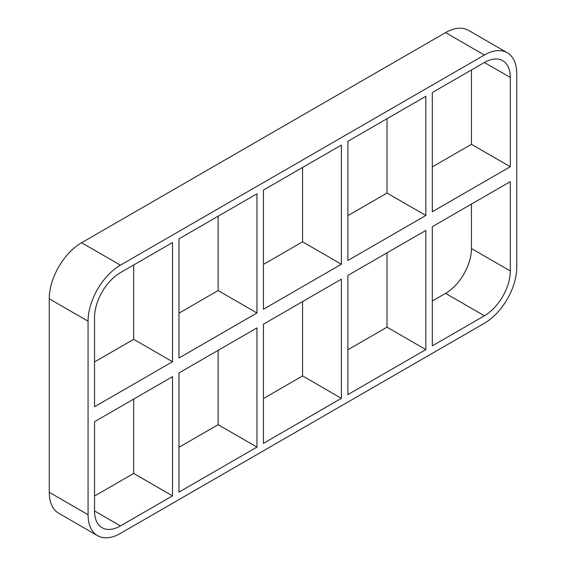 <?xml version="1.0" encoding="UTF-8"?>
<svg xmlns="http://www.w3.org/2000/svg" width="566" height="566" viewBox="0 0 566 566"><rect width="100%" height="100%" fill="white"/><g stroke="black" fill="none" stroke-linecap="round" stroke-linejoin="round"><path stroke-width="0.85" d="M256.957 312.977L178.983 357.995L178.983 238.824L256.957 193.805L256.957 312.977L218.129 290.563L178.983 313.168M256.957 447.098L178.983 492.116L178.983 372.937L256.957 327.926L256.957 447.098L218.129 424.684L218.129 350.34M172.51 361.731L94.543 406.749L94.543 317.462A36.606 21.133 120 0 1 120.424 272.628L172.51 242.559L172.51 361.731L133.689 339.317L94.543 361.922M133.689 264.973L133.689 339.317M133.689 399.094L133.689 473.438L172.51 495.851L120.424 525.927L94.543 510.978A36.606 21.133 120 0 0 102.121 527.738A36.606 21.133 120 0 0 120.424 525.927M94.543 510.978L94.543 421.691L172.51 376.673L172.51 495.851M341.397 264.23L263.423 309.241L263.423 190.07L341.397 145.052L341.397 264.23L302.577 241.809L263.423 264.414M341.397 398.344L263.423 443.362L263.423 324.191L341.397 279.172L341.397 398.344L302.577 375.93L302.577 301.586M218.129 216.219L218.129 290.563M347.871 260.494L347.871 141.316L425.844 96.298L425.844 215.476L347.871 260.494M347.871 394.608L347.871 275.437L425.844 230.419L425.844 349.59L347.871 394.608M302.577 167.465L302.577 241.809M425.844 349.59L387.017 327.176L347.871 349.781M263.423 398.535L302.577 375.93M178.983 447.282L218.129 424.684M94.543 496.035L133.689 473.438M49.249 492.3A45.754 26.418 120 0 0 58.723 513.249L97.543 535.662A45.754 26.418 -60 0 1 88.07 514.713L49.249 492.3L49.249 298.784L88.07 321.198A45.754 26.418 -60 0 1 120.424 265.157L81.596 242.743A45.754 26.418 120 0 0 49.249 298.784M81.596 242.743L445.576 32.602L484.404 55.022A45.754 26.418 -60 0 1 507.278 52.751A45.754 26.418 -60 0 1 516.751 73.7L516.751 267.216A45.754 26.418 -60 0 1 484.404 323.257L120.424 533.398A45.754 26.418 -60 0 1 97.543 535.662M507.278 52.751L468.457 30.338A45.754 26.418 120 0 0 445.576 32.602M387.017 252.832L387.017 327.176M387.017 118.719L387.017 193.063L347.871 215.66M432.311 166.906L471.457 144.309L471.457 69.965M432.311 301.027L445.576 293.372L484.404 315.786A36.606 21.133 120 0 0 510.284 270.951L471.457 248.538A36.606 21.133 -60 0 1 445.576 293.372M471.457 248.538L471.457 204.078M484.404 55.022L120.424 265.157M88.07 321.198L88.07 514.713M510.284 77.436L510.284 166.722L432.311 211.741L432.311 92.562L484.404 62.493L510.284 77.436A36.606 21.133 120 0 0 502.7 60.675A36.606 21.133 120 0 0 484.404 62.493M484.404 315.786L432.311 345.854L432.311 226.683L510.284 181.665L510.284 270.951M387.017 193.063L425.844 215.476M471.457 144.309L510.284 166.722"/></g></svg>
